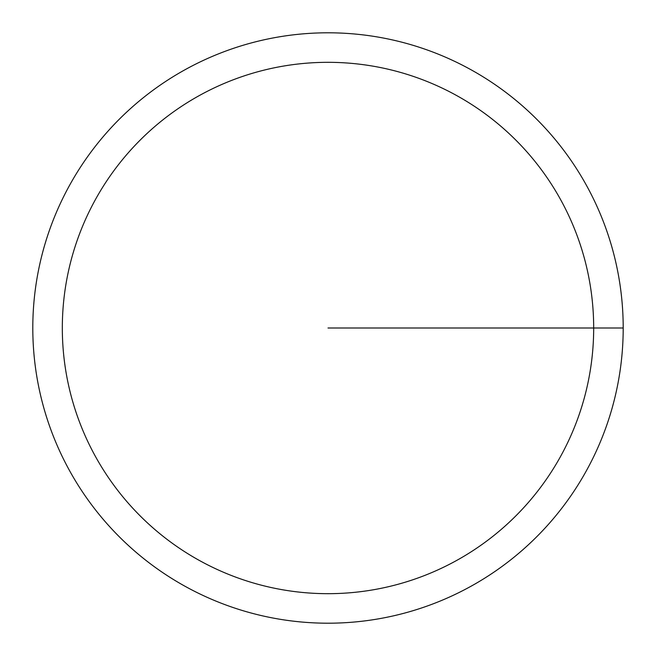 <?xml version="1.0" encoding="UTF-8"?>
<svg xmlns="http://www.w3.org/2000/svg" width="656" height="656" viewBox="0 0 656 656"><rect width="100%" height="100%" fill="white"/><g stroke="black" fill="none" stroke-linecap="round" stroke-linejoin="round"><path stroke-width="0.98" d="M623.2 328A295.2 295.2 0 0 0 328 32.8A295.2 295.2 0 0 0 32.8 328A295.2 295.2 0 0 0 328 623.2A295.2 295.2 0 0 0 623.2 328L328 328M593.68 328A265.68 265.68 0 0 0 328 62.32A265.68 265.68 0 0 0 62.32 328A265.68 265.68 0 0 0 328 593.68A265.68 265.68 0 0 0 593.68 328"/></g></svg>
